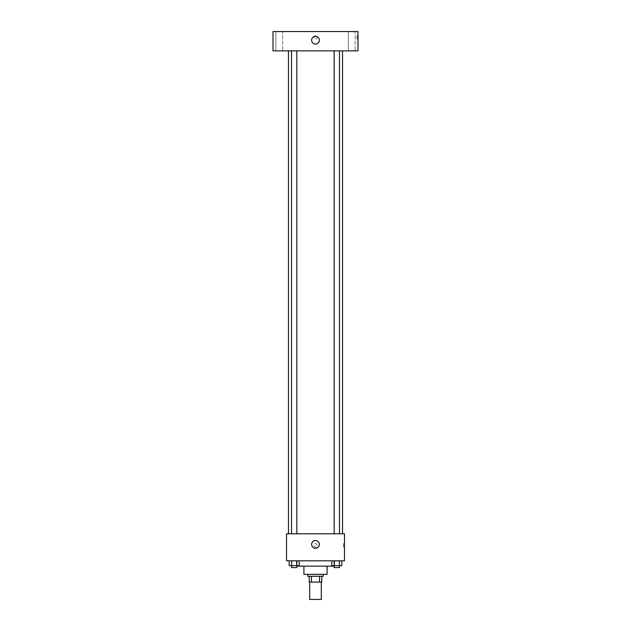 <?xml version="1.0" encoding="UTF-8"?>
<svg xmlns="http://www.w3.org/2000/svg" width="631" height="631" viewBox="0 0 631 631"><rect width="100%" height="100%" fill="white"/><g stroke="black" fill="none" stroke-linecap="round" stroke-linejoin="round"><path stroke-width="0.47" stroke-dasharray="3.15 2.37" d="M321.297 599.45L309.703 599.45M321.297 582.066L309.703 582.066L321.297 582.066M311.438 582.066L309.222 582.066L309.222 576.269L311.438 576.269L311.438 582.066L321.778 582.066M319.562 576.269L311.438 576.269L319.562 576.269L319.562 582.066M311.438 576.269L309.222 576.269M307.77 576.269L323.23 576.269M303.913 574.336L327.087 574.336M297.146 566.133L333.854 566.133M315.5 560.817L297.146 560.817L315.5 560.817M289.156 560.817L289.156 565.644L291.664 565.644L289.156 565.644L291.664 565.644L291.664 560.817L296.68 560.817L289.156 560.817L299.197 560.817L291.664 560.817L291.664 565.644L299.197 565.644L296.68 565.644L299.197 565.644L299.197 560.817L296.68 560.817L299.197 560.817L296.68 560.817L296.68 565.644L291.664 565.644L296.68 565.644L296.68 560.817L299.197 560.817L291.664 560.817L299.197 560.817M286.529 560.817L344.471 560.817L344.471 533.771L286.529 533.771L286.529 560.817M331.803 560.817L331.803 565.644L334.32 565.644L331.803 565.644L334.32 565.644L334.32 560.817L339.336 560.817L331.803 560.817L341.844 560.817L334.32 560.817L334.32 565.644L341.844 565.644L339.336 565.644L341.844 565.644L341.844 560.817L339.336 560.817L341.844 560.817L339.336 560.817L339.336 565.644L334.32 565.644L339.336 565.644L339.336 560.817L341.844 560.817L334.32 560.817L341.844 560.817M317.188 545.365A1.688 1.688 0 0 0 314.656 543.898A1.688 1.688 0 0 0 314.656 546.825A1.688 1.688 0 0 0 317.188 545.365A1.688 1.688 0 0 0 314.656 543.898A1.688 1.688 0 0 0 314.656 546.825A1.688 1.688 0 0 0 317.188 545.365M342.546 533.771L288.454 533.771L342.546 533.771M296.838 533.771L291.506 533.771L296.838 533.771L291.506 533.771L296.838 533.771L296.838 50.866L291.506 50.866L296.838 50.866M339.494 533.771L334.162 533.771L339.494 533.771L334.162 533.771L339.494 533.771L339.494 50.866L334.162 50.866L339.494 50.866M286.529 547.053L286.529 543.677L286.529 547.053M344.471 543.677L344.471 547.053L344.471 543.677L343.501 543.677L343.501 547.053L343.501 543.677M319.365 544.395A3.865 3.865 0 0 1 313.568 547.747A3.865 3.865 0 0 1 313.568 541.051A3.865 3.865 0 0 1 319.365 544.395M342.546 50.866L288.454 50.866L342.546 50.866M273.002 50.866L357.998 50.866L357.998 31.55L273.002 31.55L273.002 50.866M282.664 50.866L275.897 50.866L282.664 50.866L275.897 50.866L282.664 50.866L282.664 31.55L275.897 31.55L282.664 31.55L275.897 31.55L282.664 31.55L282.664 50.866M355.103 50.866L348.336 50.866L355.103 50.866L348.336 50.866L355.103 50.866L355.103 31.55L348.336 31.55L355.103 31.55L348.336 31.55L355.103 31.55L355.103 50.866M273.002 39.035L273.002 35.651L273.002 39.035M357.998 35.651L357.998 39.035L357.998 35.651L357.02 35.651L357.02 39.035L357.02 35.651M315.5 35.651A1.688 1.688 0 0 0 314.033 38.191A1.688 1.688 0 0 0 316.967 38.191A1.688 1.688 0 0 0 315.5 35.651A1.688 1.688 0 0 0 314.033 38.191A1.688 1.688 0 0 0 316.967 38.191A1.688 1.688 0 0 0 315.5 35.651M315.5 36.377A3.865 3.865 0 0 1 318.844 42.174A3.865 3.865 0 0 1 312.156 42.174A3.865 3.865 0 0 1 315.5 36.377M339.494 565.644L334.162 565.644L339.494 565.644L334.162 565.644L339.494 565.644L339.494 567.577L334.162 567.577L339.494 567.577L334.162 567.577L334.162 565.644M296.838 565.644L291.506 565.644L296.838 565.644L291.506 565.644L296.838 565.644L296.838 567.577L291.506 567.577L296.838 567.577L291.506 567.577L291.506 565.644M339.336 560.817L339.336 565.644M334.32 560.817L334.32 565.644M296.68 560.817L296.68 565.644M291.664 560.817L291.664 565.644M297.146 560.817L297.146 565.644M333.854 560.817L333.854 565.644M343.501 547.053L344.471 547.053M291.506 50.866L291.506 533.771M334.162 50.866L334.162 533.771M275.897 31.55L275.897 50.866L275.897 31.55M348.336 31.55L348.336 50.866L348.336 31.55M357.02 39.035L357.998 39.035"/><path stroke-width="0.95" d="M309.703 582.066L309.703 599.45L321.297 599.45L321.297 582.066M319.562 576.269L319.562 582.066L309.222 582.066L309.222 576.269M319.562 582.066L321.778 582.066L321.778 576.269L321.778 582.066M323.23 574.336L323.23 576.269L307.77 576.269L307.77 574.336M311.438 576.269L311.438 582.066M327.087 566.133L327.087 574.336L303.913 574.336L303.913 566.133M333.854 565.644L333.854 566.133L297.146 566.133L297.146 565.644M344.471 560.817L286.529 560.817L286.529 533.771L344.471 533.771L344.471 560.817M319.365 544.395A3.865 3.865 0 0 1 313.568 547.747A3.865 3.865 0 0 1 313.568 541.051A3.865 3.865 0 0 1 319.365 544.395M342.546 50.866L342.546 533.771M334.162 533.771L334.162 50.866M296.838 50.866L296.838 533.771M357.998 50.866L273.002 50.866L273.002 31.55L357.998 31.55L357.998 50.866M315.5 36.377A3.865 3.865 0 0 1 318.844 42.174A3.865 3.865 0 0 1 312.156 42.174A3.865 3.865 0 0 1 315.5 36.377M341.844 560.817L341.844 565.644L331.803 565.644L331.803 560.817M339.336 560.817L339.336 565.644M334.32 560.817L334.32 565.644M339.494 565.644L339.494 567.577L334.162 567.577L334.162 565.644M299.197 560.817L299.197 565.644L289.156 565.644L289.156 560.817M296.68 560.817L296.68 565.644M291.664 560.817L291.664 565.644M296.838 565.644L296.838 567.577L291.506 567.577L291.506 565.644M288.454 50.866L288.454 533.771M339.494 533.771L339.494 50.866M291.506 50.866L291.506 533.771"/></g></svg>
